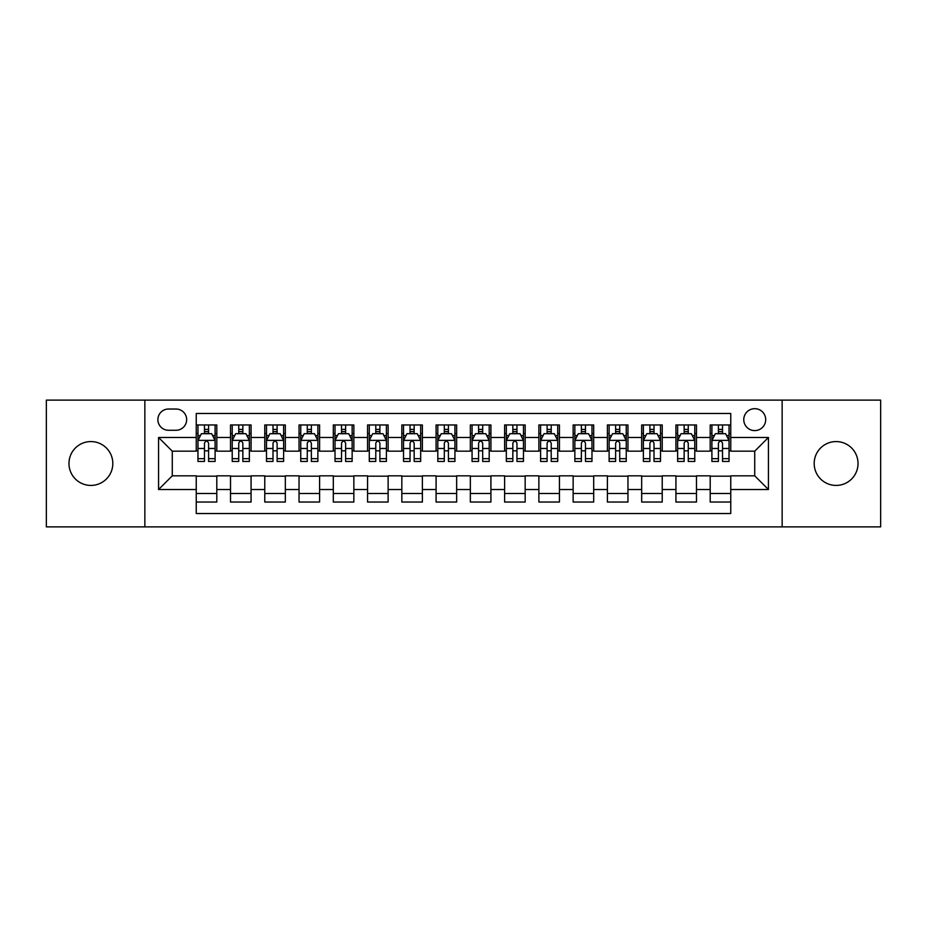 <?xml version="1.0" encoding="UTF-8"?>
<svg xmlns="http://www.w3.org/2000/svg" width="927" height="927" viewBox="0 0 927 927"><rect width="100%" height="100%" fill="white"/><g stroke="black" fill="none" stroke-linecap="round" stroke-linejoin="round"><path stroke-width="1.39" d="M836.108 441.576A21.924 21.924 0 0 0 814.184 463.5A21.924 21.924 0 0 0 836.108 485.424A21.924 21.924 0 0 0 858.031 463.5A21.924 21.924 0 0 0 836.108 441.576M90.892 441.576A21.924 21.924 0 0 0 68.969 463.5A21.924 21.924 0 0 0 90.892 485.424A21.924 21.924 0 0 0 112.816 463.5A21.924 21.924 0 0 0 90.892 441.576M754.729 408.68A10.962 10.962 0 0 0 743.767 419.641A10.962 10.962 0 0 0 754.729 430.603A10.962 10.962 0 0 0 765.702 419.641A10.962 10.962 0 0 0 754.729 408.68M782.145 526.884L880.65 526.884L880.65 400.116L782.145 400.116L782.145 526.884L144.855 526.884L144.855 400.116L46.35 400.116L46.35 526.884L144.855 526.884M730.754 424.96L710.198 424.96L710.198 437.463L696.49 437.463L696.49 451.171L710.198 451.171L710.198 437.463M696.49 437.463L696.49 424.96L675.934 424.96L675.934 437.463L662.226 437.463L662.226 451.171L675.934 451.171L675.934 437.463M662.226 437.463L662.226 424.96L641.669 424.96L641.669 437.463L627.961 437.463L627.961 451.171L641.669 451.171L641.669 437.463M627.961 437.463L627.961 424.96L607.405 424.96L607.405 437.463L593.697 437.463L593.697 451.171L607.405 451.171L607.405 437.463M593.697 437.463L593.697 424.96L573.141 424.96L573.141 437.463L559.433 437.463L559.433 451.171L573.141 451.171L573.141 437.463M559.433 437.463L559.433 424.96L538.877 424.96L538.877 437.463L525.169 437.463L525.169 451.171L538.877 451.171L538.877 437.463M525.169 437.463L525.169 424.96L504.612 424.96L504.612 437.463L490.916 437.463L490.916 451.171L504.612 451.171L504.612 437.463M490.916 437.463L490.916 424.96L470.348 424.96L470.348 437.463L456.652 437.463L456.652 451.171L470.348 451.171L470.348 437.463M456.652 437.463L456.652 424.96L436.084 424.96L436.084 437.463L422.388 437.463L422.388 451.171L436.084 451.171L436.084 437.463M422.388 437.463L422.388 424.96L401.831 424.96L401.831 437.463L388.123 437.463L388.123 451.171L401.831 451.171L401.831 437.463M388.123 437.463L388.123 424.96L367.567 424.96L367.567 437.463L353.859 437.463L353.859 451.171L367.567 451.171L367.567 437.463M353.859 437.463L353.859 424.96L333.303 424.96L333.303 437.463L319.595 437.463L319.595 451.171L333.303 451.171L333.303 437.463M319.595 437.463L319.595 424.96L299.039 424.96L299.039 437.463L285.331 437.463L285.331 451.171L299.039 451.171L299.039 437.463M285.331 437.463L285.331 424.96L264.774 424.96L264.774 437.463L251.066 437.463L251.066 451.171L264.774 451.171L264.774 437.463M251.066 437.463L251.066 424.96L230.51 424.96L230.51 451.171L216.802 451.171L216.802 424.96L196.246 424.96M196.246 502.04L216.802 502.04L216.802 475.829L230.51 475.829L230.51 502.04L251.066 502.04L251.066 475.829L264.774 475.829L264.774 489.537L251.066 489.537M264.774 489.537L264.774 502.04L285.331 502.04L285.331 475.829L299.039 475.829L299.039 489.537L285.331 489.537M299.039 489.537L299.039 502.04L319.595 502.04L319.595 475.829L333.303 475.829L333.303 489.537L319.595 489.537M333.303 489.537L333.303 502.04L353.859 502.04L353.859 475.829L367.567 475.829L367.567 489.537L353.859 489.537M367.567 489.537L367.567 502.04L388.123 502.04L388.123 475.829L401.831 475.829L401.831 489.537L388.123 489.537M401.831 489.537L401.831 502.04L422.388 502.04L422.388 475.829L436.084 475.829L436.084 489.537L422.388 489.537M436.084 489.537L436.084 502.04L456.652 502.04L456.652 475.829L470.348 475.829L470.348 489.537L456.652 489.537M470.348 489.537L470.348 502.04L490.916 502.04L490.916 475.829L504.612 475.829L504.612 489.537L490.916 489.537M504.612 489.537L504.612 502.04L525.169 502.04L525.169 475.829L538.877 475.829L538.877 489.537L525.169 489.537M538.877 489.537L538.877 502.04L559.433 502.04L559.433 475.829L573.141 475.829L573.141 489.537L559.433 489.537M573.141 489.537L573.141 502.04L593.697 502.04L593.697 475.829L607.405 475.829L607.405 489.537L593.697 489.537M607.405 489.537L607.405 502.04L627.961 502.04L627.961 475.829L641.669 475.829L641.669 489.537L627.961 489.537M641.669 489.537L641.669 502.04L662.226 502.04L662.226 475.829L675.934 475.829L675.934 489.537L662.226 489.537M675.934 489.537L675.934 502.04L696.49 502.04L696.49 475.829L710.198 475.829L710.198 489.537L696.49 489.537M168.494 430.267L176.037 430.267A10.626 10.626 0 0 0 186.651 419.641A10.626 10.626 0 0 0 176.037 409.027L168.494 409.027A10.626 10.626 0 0 0 157.88 419.641A10.626 10.626 0 0 0 168.494 430.267M782.145 400.116L144.855 400.116M730.754 437.463L730.754 413.477L196.246 413.477L196.246 451.171L172.271 451.171L172.271 475.829L196.246 475.829L196.246 513.523L730.754 513.523L730.754 475.829L754.729 475.829L754.729 451.171L730.754 451.171L730.754 437.463L768.437 437.463L768.437 489.537L730.754 489.537M196.246 489.537L158.563 489.537L158.563 437.463L196.246 437.463M710.198 489.537L710.198 502.04L730.754 502.04M196.246 433.523L197.961 433.523M204.473 433.523L208.587 433.523M215.099 433.523L216.802 433.523M196.246 450.823L197.961 450.823M204.473 450.823L208.587 450.823M215.099 450.823L216.802 450.823M196.246 476.177L216.802 476.177M196.246 493.477L216.802 493.477M230.51 450.823L232.225 450.823M238.737 450.823L242.851 450.823M249.363 450.823L251.066 450.823M230.51 433.523L232.225 433.523M238.737 433.523L242.851 433.523M249.363 433.523L251.066 433.523M230.51 476.177L251.066 476.177M230.51 493.477L251.066 493.477M264.774 476.177L285.331 476.177M264.774 493.477L285.331 493.477M264.774 433.523L266.489 433.523M273.001 433.523L277.115 433.523M283.616 433.523L285.331 433.523M264.774 450.823L266.489 450.823M273.001 450.823L277.115 450.823M283.616 450.823L285.331 450.823M299.039 476.177L319.595 476.177M299.039 493.477L319.595 493.477M299.039 433.523L300.754 433.523M307.266 433.523L311.368 433.523M317.88 433.523L319.595 433.523M299.039 450.823L300.754 450.823M307.266 450.823L311.368 450.823M317.88 450.823L319.595 450.823M333.303 476.177L353.859 476.177M333.303 493.477L353.859 493.477M333.303 433.523L335.018 433.523M341.53 433.523L345.632 433.523M352.144 433.523L353.859 433.523M333.303 450.823L335.018 450.823M341.53 450.823L345.632 450.823M352.144 450.823L353.859 450.823M367.567 476.177L388.123 476.177M367.567 493.477L388.123 493.477M367.567 433.523L369.282 433.523M375.783 433.523L379.896 433.523M386.408 433.523L388.123 433.523M367.567 450.823L369.282 450.823M375.783 450.823L379.896 450.823M386.408 450.823L388.123 450.823M401.831 476.177L422.388 476.177M401.831 493.477L422.388 493.477M401.831 433.523L403.535 433.523M410.047 433.523L414.16 433.523M420.673 433.523L422.388 433.523M401.831 450.823L403.535 450.823M410.047 450.823L414.16 450.823M420.673 450.823L422.388 450.823M436.084 476.177L456.652 476.177M436.084 493.477L456.652 493.477M436.084 433.523L437.799 433.523M444.311 433.523L448.425 433.523M454.937 433.523L456.652 433.523M436.084 450.823L437.799 450.823M444.311 450.823L448.425 450.823M454.937 450.823L456.652 450.823M470.348 476.177L490.916 476.177M470.348 493.477L490.916 493.477M470.348 433.523L472.063 433.523M478.575 433.523L482.689 433.523M489.201 433.523L490.916 433.523M470.348 450.823L472.063 450.823M478.575 450.823L482.689 450.823M489.201 450.823L490.916 450.823M504.612 476.177L525.169 476.177M504.612 493.477L525.169 493.477M504.612 433.523L506.327 433.523M512.84 433.523L516.953 433.523M523.465 433.523L525.169 433.523M504.612 450.823L506.327 450.823M512.84 450.823L516.953 450.823M523.465 450.823L525.169 450.823M538.877 476.177L559.433 476.177M538.877 493.477L559.433 493.477M538.877 433.523L540.592 433.523M547.104 433.523L551.217 433.523M557.718 433.523L559.433 433.523M538.877 450.823L540.592 450.823M547.104 450.823L551.217 450.823M557.718 450.823L559.433 450.823M573.141 476.177L593.697 476.177M573.141 493.477L593.697 493.477M573.141 433.523L574.856 433.523M581.368 433.523L585.47 433.523M591.982 433.523L593.697 433.523M573.141 450.823L574.856 450.823M581.368 450.823L585.47 450.823M591.982 450.823L593.697 450.823M607.405 476.177L627.961 476.177M607.405 493.477L627.961 493.477M607.405 433.523L609.12 433.523M615.632 433.523L619.734 433.523M626.246 433.523L627.961 433.523M607.405 450.823L609.12 450.823M615.632 450.823L619.734 450.823M626.246 450.823L627.961 450.823M641.669 476.177L662.226 476.177M641.669 493.477L662.226 493.477M641.669 433.523L643.384 433.523M649.885 433.523L653.998 433.523M660.511 433.523L662.226 433.523M641.669 450.823L643.384 450.823M649.885 450.823L653.998 450.823M660.511 450.823L662.226 450.823M675.934 476.177L696.49 476.177M675.934 493.477L696.49 493.477M675.934 433.523L677.637 433.523M684.149 433.523L688.263 433.523M694.775 433.523L696.49 433.523M675.934 450.823L677.637 450.823M684.149 450.823L688.263 450.823M694.775 450.823L696.49 450.823M710.198 476.177L730.754 476.177M710.198 493.477L730.754 493.477M710.198 433.523L711.901 433.523M718.413 433.523L722.527 433.523M729.039 433.523L730.754 433.523M710.198 450.823L711.901 450.823M718.413 450.823L722.527 450.823M729.039 450.823L730.754 450.823M172.271 451.171L158.563 437.463M172.271 475.829L158.563 489.537M768.437 437.463L754.729 451.171M768.437 489.537L754.729 475.829M208.587 429.41L204.473 429.41M215.099 458.656L208.587 458.656L208.587 461.449L215.099 461.449L215.099 440.545L211.669 433.697L201.391 433.697L197.961 440.545L197.961 461.449L204.473 461.449L204.473 458.656L197.961 458.656M197.961 440.545L197.961 424.96M215.099 440.545L215.099 424.96M204.473 433.697L204.473 424.96M208.587 424.96L208.587 433.697M208.587 458.656L208.587 443.118C207.219 440.476 205.84 440.476 204.473 443.118L204.473 458.656M242.851 429.41L238.737 429.41M249.363 458.656L242.851 458.656L242.851 461.449L249.363 461.449L249.363 440.545L245.933 433.697L235.655 433.697L232.225 440.545L232.225 461.449L238.737 461.449L238.737 458.656L232.225 458.656M232.225 440.545L232.225 424.96M249.363 440.545L249.363 424.96M238.737 433.697L238.737 424.96M242.851 424.96L242.851 433.697M242.851 458.656L242.851 443.118C241.483 440.476 240.105 440.476 238.737 443.118L238.737 458.656M277.115 429.41L273.001 429.41M283.616 458.656L277.115 458.656L277.115 461.449L283.616 461.449L283.616 440.545L280.197 433.697L269.919 433.697L266.489 440.545L266.489 461.449L273.001 461.449L273.001 458.656L266.489 458.656M266.489 440.545L266.489 424.96M283.616 440.545L283.616 424.96M273.001 433.697L273.001 424.96M277.115 424.96L277.115 433.697M277.115 458.656L277.115 443.118C275.736 440.476 274.369 440.476 273.001 443.118L273.001 458.656M311.368 429.41L307.266 429.41M317.88 458.656L311.368 458.656L311.368 461.449L317.88 461.449L317.88 440.545L314.462 433.697L304.183 433.697L300.754 440.545L300.754 461.449L307.266 461.449L307.266 458.656L300.754 458.656M300.754 440.545L300.754 424.96M317.88 440.545L317.88 424.96M307.266 433.697L307.266 424.96M311.368 424.96L311.368 433.697M311.368 458.656L311.368 443.118C310 440.476 308.633 440.476 307.266 443.118L307.266 458.656M345.632 429.41L341.53 429.41M352.144 458.656L345.632 458.656L345.632 461.449L352.144 461.449L352.144 440.545L348.714 433.697L338.436 433.697L335.018 440.545L335.018 461.449L341.53 461.449L341.53 458.656L335.018 458.656M335.018 440.545L335.018 424.96M352.144 440.545L352.144 424.96M341.53 433.697L341.53 424.96M345.632 424.96L345.632 433.697M345.632 458.656L345.632 443.118C344.265 440.476 342.897 440.476 341.53 443.118L341.53 458.656M379.896 429.41L375.783 429.41M386.408 458.656L379.896 458.656L379.896 461.449L386.408 461.449L386.408 440.545L382.978 433.697L372.7 433.697L369.282 440.545L369.282 461.449L375.783 461.449L375.783 458.656L369.282 458.656M369.282 440.545L369.282 424.96M386.408 440.545L386.408 424.96M375.783 433.697L375.783 424.96M379.896 424.96L379.896 433.697M379.896 458.656L379.896 443.118C378.529 440.476 377.162 440.476 375.783 443.118L375.783 458.656M414.16 429.41L410.047 429.41M420.673 458.656L414.16 458.656L414.16 461.449L420.673 461.449L420.673 440.545L417.243 433.697L406.965 433.697L403.535 440.545L403.535 461.449L410.047 461.449L410.047 458.656L403.535 458.656M403.535 440.545L403.535 424.96M420.673 440.545L420.673 424.96M410.047 433.697L410.047 424.96M414.16 424.96L414.16 433.697M414.16 458.656L414.16 443.118C412.793 440.476 411.426 440.476 410.047 443.118L410.047 458.656M448.425 429.41L444.311 429.41M454.937 458.656L448.425 458.656L448.425 461.449L454.937 461.449L454.937 440.545L451.507 433.697L441.229 433.697L437.799 440.545L437.799 461.449L444.311 461.449L444.311 458.656L437.799 458.656M437.799 440.545L437.799 424.96M454.937 440.545L454.937 424.96M444.311 433.697L444.311 424.96M448.425 424.96L448.425 433.697M448.425 458.656L448.425 443.118C447.057 440.476 445.69 440.476 444.311 443.118L444.311 458.656M482.689 429.41L478.575 429.41M489.201 458.656L482.689 458.656L482.689 461.449L489.201 461.449L489.201 440.545L485.771 433.697L475.493 433.697L472.063 440.545L472.063 461.449L478.575 461.449L478.575 458.656L472.063 458.656M472.063 440.545L472.063 424.96M489.201 440.545L489.201 424.96M478.575 433.697L478.575 424.96M482.689 424.96L482.689 433.697M482.689 458.656L482.689 443.118C481.322 440.476 479.943 440.476 478.575 443.118L478.575 458.656M516.953 429.41L512.84 429.41M523.465 458.656L516.953 458.656L516.953 461.449L523.465 461.449L523.465 440.545L520.035 433.697L509.757 433.697L506.327 440.545L506.327 461.449L512.84 461.449L512.84 458.656L506.327 458.656M506.327 440.545L506.327 424.96M523.465 440.545L523.465 424.96M512.84 433.697L512.84 424.96M516.953 424.96L516.953 433.697M516.953 458.656L516.953 443.118C515.586 440.476 514.207 440.476 512.84 443.118L512.84 458.656M551.217 429.41L547.104 429.41M557.718 458.656L551.217 458.656L551.217 461.449L557.718 461.449L557.718 440.545L554.3 433.697L544.022 433.697L540.592 440.545L540.592 461.449L547.104 461.449L547.104 458.656L540.592 458.656M540.592 440.545L540.592 424.96M557.718 440.545L557.718 424.96M547.104 433.697L547.104 424.96M551.217 424.96L551.217 433.697M551.217 458.656L551.217 443.118C549.838 440.476 548.471 440.476 547.104 443.118L547.104 458.656M585.47 429.41L581.368 429.41M591.982 458.656L585.47 458.656L585.47 461.449L591.982 461.449L591.982 440.545L588.564 433.697L578.286 433.697L574.856 440.545L574.856 461.449L581.368 461.449L581.368 458.656L574.856 458.656M574.856 440.545L574.856 424.96M591.982 440.545L591.982 424.96M581.368 433.697L581.368 424.96M585.47 424.96L585.47 433.697M585.47 458.656L585.47 443.118C584.103 440.476 582.735 440.476 581.368 443.118L581.368 458.656M619.734 429.41L615.632 429.41M626.246 458.656L619.734 458.656L619.734 461.449L626.246 461.449L626.246 440.545L622.817 433.697L612.538 433.697L609.12 440.545L609.12 461.449L615.632 461.449L615.632 458.656L609.12 458.656M609.12 440.545L609.12 424.96M626.246 440.545L626.246 424.96M615.632 433.697L615.632 424.96M619.734 424.96L619.734 433.697M619.734 458.656L619.734 443.118C618.367 440.476 617 440.476 615.632 443.118L615.632 458.656M653.998 429.41L649.885 429.41M660.511 458.656L653.998 458.656L653.998 461.449L660.511 461.449L660.511 440.545L657.081 433.697L646.803 433.697L643.384 440.545L643.384 461.449L649.885 461.449L649.885 458.656L643.384 458.656M643.384 440.545L643.384 424.96M660.511 440.545L660.511 424.96M649.885 433.697L649.885 424.96M653.998 424.96L653.998 433.697M653.998 458.656L653.998 443.118C652.631 440.476 651.264 440.476 649.885 443.118L649.885 458.656M688.263 429.41L684.149 429.41M694.775 458.656L688.263 458.656L688.263 461.449L694.775 461.449L694.775 440.545L691.345 433.697L681.067 433.697L677.637 440.545L677.637 461.449L684.149 461.449L684.149 458.656L677.637 458.656M677.637 440.545L677.637 424.96M694.775 440.545L694.775 424.96M684.149 433.697L684.149 424.96M688.263 424.96L688.263 433.697M688.263 458.656L688.263 443.118C686.895 440.476 685.528 440.476 684.149 443.118L684.149 458.656M722.527 429.41L718.413 429.41M729.039 458.656L722.527 458.656L722.527 461.449L729.039 461.449L729.039 440.545L725.609 433.697L715.331 433.697L711.901 440.545L711.901 461.449L718.413 461.449L718.413 458.656L711.901 458.656M711.901 440.545L711.901 424.96M729.039 440.545L729.039 424.96M718.413 433.697L718.413 424.96M722.527 424.96L722.527 433.697M722.527 458.656L722.527 443.118C721.16 440.476 719.792 440.476 718.413 443.118L718.413 458.656M230.51 489.537L216.802 489.537M230.51 437.463L216.802 437.463M215.006 440.371L198.054 440.371M197.961 435.574L200.452 435.574M212.607 435.574L215.099 435.574M204.473 448.483L197.961 448.483M215.099 448.483L208.587 448.483M208.587 431.588L204.473 431.588M249.27 440.371L232.306 440.371M232.225 435.574L234.705 435.574M246.872 435.574L249.363 435.574M238.737 448.483L232.225 448.483M249.363 448.483L242.851 448.483M242.851 431.588L238.737 431.588M283.535 440.371L266.57 440.371M266.489 435.574L268.969 435.574M281.136 435.574L283.616 435.574M273.001 448.483L266.489 448.483M283.616 448.483L277.115 448.483M277.115 431.588L273.001 431.588M317.799 440.371L300.835 440.371M300.754 435.574L303.233 435.574M315.4 435.574L317.88 435.574M307.266 448.483L300.754 448.483M317.88 448.483L311.368 448.483M311.368 431.588L307.266 431.588M352.063 440.371L335.099 440.371M335.018 435.574L337.498 435.574M349.664 435.574L352.144 435.574M341.53 448.483L335.018 448.483M352.144 448.483L345.632 448.483M345.632 431.588L341.53 431.588M386.327 440.371L369.363 440.371M369.282 435.574L371.762 435.574M383.929 435.574L386.408 435.574M375.783 448.483L369.282 448.483M386.408 448.483L379.896 448.483M379.896 431.588L375.783 431.588M420.591 440.371L403.627 440.371M403.535 435.574L406.026 435.574M418.193 435.574L420.673 435.574M410.047 448.483L403.535 448.483M420.673 448.483L414.16 448.483M414.16 431.588L410.047 431.588M454.844 440.371L437.892 440.371M437.799 435.574L440.29 435.574M452.446 435.574L454.937 435.574M444.311 448.483L437.799 448.483M454.937 448.483L448.425 448.483M448.425 431.588L444.311 431.588M489.108 440.371L472.156 440.371M472.063 435.574L474.554 435.574M486.71 435.574L489.201 435.574M478.575 448.483L472.063 448.483M489.201 448.483L482.689 448.483M482.689 431.588L478.575 431.588M523.373 440.371L506.409 440.371M506.327 435.574L508.807 435.574M520.974 435.574L523.465 435.574M512.84 448.483L506.327 448.483M523.465 448.483L516.953 448.483M516.953 431.588L512.84 431.588M557.637 440.371L540.673 440.371M540.592 435.574L543.071 435.574M555.238 435.574L557.718 435.574M547.104 448.483L540.592 448.483M557.718 448.483L551.217 448.483M551.217 431.588L547.104 431.588M591.901 440.371L574.937 440.371M574.856 435.574L577.336 435.574M589.502 435.574L591.982 435.574M581.368 448.483L574.856 448.483M591.982 448.483L585.47 448.483M585.47 431.588L581.368 431.588M626.165 440.371L609.201 440.371M609.12 435.574L611.6 435.574M623.767 435.574L626.246 435.574M615.632 448.483L609.12 448.483M626.246 448.483L619.734 448.483M619.734 431.588L615.632 431.588M660.43 440.371L643.465 440.371M643.384 435.574L645.864 435.574M658.031 435.574L660.511 435.574M649.885 448.483L643.384 448.483M660.511 448.483L653.998 448.483M653.998 431.588L649.885 431.588M694.694 440.371L677.73 440.371M677.637 435.574L680.128 435.574M692.295 435.574L694.775 435.574M684.149 448.483L677.637 448.483M694.775 448.483L688.263 448.483M688.263 431.588L684.149 431.588M728.946 440.371L711.994 440.371M711.901 435.574L714.393 435.574M726.548 435.574L729.039 435.574M718.413 448.483L711.901 448.483M729.039 448.483L722.527 448.483M722.527 431.588L718.413 431.588"/></g></svg>

